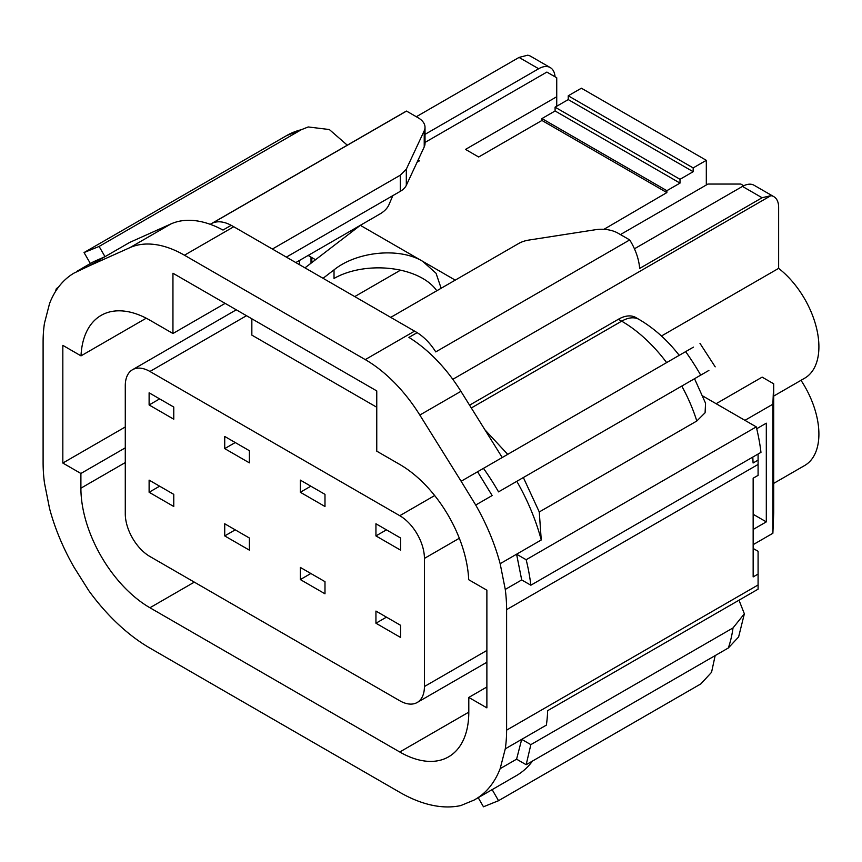 <?xml version="1.0" encoding="UTF-8"?>
<svg xmlns="http://www.w3.org/2000/svg" width="862" height="862" viewBox="0 0 862 862"><rect width="100%" height="100%" fill="white"/><g stroke="black" fill="none" stroke-linecap="round" stroke-linejoin="round"><path stroke-width="1.29" d="M532.554 761.017A151.087 87.234 -120 0 1 516.801 775.38L474.143 800.044L460.836 805.55A151.669 87.568 -120 0 1 399.774 792.329L149.934 648.084A151.669 87.568 -120 0 1 88.872 590.793L73.992 567.174A151.087 87.234 60 0 1 49.554 508.515L44.436 482.795A151.087 87.234 60 0 1 43.1 462.56L43.1 342.042A151.087 87.234 60 0 1 44.436 323.369L49.554 303.543A151.087 87.234 60 0 1 73.992 273.114L88.581 266.164L129.666 242.437L170.967 223.926A116.219 67.107 60 0 1 222.978 230.057L231.199 225.316A116.219 67.107 60 0 1 233.764 226.749L414.568 331.137A116.219 67.107 60 0 1 417.133 332.657A41.839 24.158 60 0 1 435.752 351.901L629.702 239.927A41.839 24.158 60 0 1 639.636 268.438L762.094 197.743L770.897 195.663A23.242 13.426 -60 0 1 773.817 196.655A23.242 13.426 -60 0 1 778.634 207.289L778.634 268.362A68.572 39.587 60 0 1 818.9 346.793A68.572 39.587 60 0 1 804.699 378.181L773.699 396.078M76.923 271.304L93.355 261.811L105.013 256.671L99.108 246.446L84.034 252.555L286.604 135.603A163.877 94.615 60 0 1 301.28 129.731L308.208 126.951L329.338 129.537L347.289 145.182M90.381 263.535L84.034 252.555M55.383 291.701A163.877 94.615 60 0 1 56.418 288.533L57.172 288.964M56.418 288.533L58.25 287.477M416.314 116.726L519.043 57.42L527.63 55.211A23.242 13.426 -60 0 1 530.561 56.213L550.279 67.592A23.242 13.426 -60 0 1 555.042 76.783M801.003 380.314A68.572 39.587 60 0 1 818.9 434.092A68.572 39.587 60 0 1 804.699 465.491L773.699 483.388M210.231 224.314L405.151 111.78A41.839 24.158 60 0 1 406.53 111.079L212.58 223.053A41.839 24.158 60 0 1 231.199 225.316M425.02 134.353L538.664 68.744A23.242 13.426 -60 0 1 550.279 67.592M315.546 259.731L308.133 255.454M762.094 197.743L742.473 186.418A23.242 13.426 -60 0 1 754.088 185.265L773.817 196.655M469.564 405.183L618.377 319.274A34.868 20.128 -60 0 1 635.811 317.539L639.098 319.446A34.868 20.128 -60 0 0 621.664 321.17A116.219 67.107 60 0 1 666.638 362.6M778.634 268.362L661.456 336.008M744.94 420.333L772.88 404.203L773.699 383.805L762.148 377.136L716.128 403.707M88.581 266.164L129.882 247.653A116.219 67.107 60 0 1 184.446 255.217L233.764 226.749M406.53 111.079L418.21 117.825A23.242 13.415 180 0 1 425.02 127.317A23.242 13.415 180 0 1 424.223 130.808L406.314 169.189L400.313 175.191L272.392 249.043M423.08 278.642L422.488 278.297M742.473 186.418L634.432 248.795M539.267 511.963L696.808 421.012A116.219 67.107 -120 0 0 681.777 386.068L523.363 477.537L539.267 511.963L541.25 539.968L516.586 554.201L521.704 579.932L530.852 585.212L760.963 452.367A163.877 94.615 60 0 0 756.276 426.884L702.789 396.003M758.086 454.026L758.086 460.114L753.086 463.002L752.795 457.075M417.133 332.657L408.911 337.408A116.219 67.107 60 0 1 460.922 391.326L502.223 457.528M753.151 544.655L772.88 533.266L773.699 512.858L773.699 383.805M475.716 799.106A151.087 87.234 -120 0 0 500.154 768.667L505.272 748.852A151.087 87.234 -120 0 0 506.608 730.168L758.086 584.975L758.086 589.177L547.639 710.676A151.087 87.234 -120 0 1 546.357 725.125L521.704 739.359L516.586 759.185L526.165 764.713L530.852 744.639L733.023 627.924A163.877 94.615 60 0 1 728.325 647.987L738.605 636.975L744.359 613.798L733.023 627.924M390.734 317.367L518.655 243.515A23.242 13.415 0 0 1 529.042 240.045L595.534 229.712A23.242 13.415 180 0 1 618.011 233.182L629.702 239.927M425.02 127.317L425.02 143.448A23.242 13.415 180 0 1 424.223 146.939L406.314 185.33L406.314 169.189M286.356 257.113L400.313 191.321A23.242 13.415 0 0 0 406.314 185.33M468.799 712.141L399.774 751.998A97.632 56.364 -120 0 0 448.585 756.836A97.632 56.364 -120 0 0 468.799 712.141L468.799 697.433L486.879 686.992M424.427 558.404A34.868 20.128 60 0 0 399.774 515.702L149.934 371.468A34.868 20.128 -120 0 0 132.5 369.733A34.868 20.128 -120 0 0 125.281 385.702L125.281 513.806A34.868 20.128 -120 0 0 149.934 556.507L399.774 700.752A34.868 20.128 60 0 0 417.208 702.476A34.868 20.128 60 0 0 424.427 686.518L424.427 558.404L459.327 538.254M693.457 347.127L685.635 351.631A163.877 94.615 60 0 1 700.709 375.142L708.898 370.423M756.276 426.884L526.165 559.729A163.877 94.615 -120 0 1 530.852 585.212M758.086 584.975L758.086 574.07L753.151 576.915L753.151 478.216L758.086 475.371L758.086 460.114M506.608 730.168L506.608 609.649A151.087 87.234 -120 0 0 505.272 589.425L500.154 563.694A151.087 87.234 -120 0 0 475.716 505.046L461.127 481.255L685.635 351.631M484.961 429.858L507.718 454.36M772.88 533.266L772.88 404.203M753.151 529.462L766.307 521.876L766.307 423.177L756.717 428.716M758.086 574.07L758.086 551.292L753.151 548.447M324.985 581.656L324.985 593.799L300.332 579.566L300.332 567.422L324.985 581.656M300.332 492.267L300.332 480.123L324.985 494.357L324.985 506.5L300.332 492.267L310.848 486.19M375.94 535.916L375.94 523.773L400.593 538.007L400.593 550.15L375.94 535.916L386.456 529.839M400.593 625.306L400.593 637.46L375.94 623.226L375.94 611.072L400.593 625.306M224.723 535.916L249.377 550.15L249.377 538.007L224.723 523.773L224.723 535.916L235.24 529.85M149.115 492.267L173.768 506.5L173.768 494.357L149.115 480.123L149.115 492.267L159.632 486.19M224.723 448.617L249.377 462.851L249.377 450.697L224.723 436.463L224.723 448.617L235.24 442.54M149.115 404.968L173.768 419.201L173.768 407.047L149.115 392.813L149.115 404.968L159.632 398.89M700.709 375.142L498.538 491.868A163.877 94.615 -120 0 0 483.463 468.357M500.154 563.694L516.586 554.201L526.165 559.729M541.25 539.968A151.087 87.234 -120 0 0 516.801 481.319L498.538 491.868M475.716 505.046L492.148 495.553L477.57 471.762M523.363 477.537L516.801 481.319M478.216 797.695L483.463 806.789L498.538 800.69L492.148 789.614L474.143 800.044M700.709 683.965A163.877 94.615 60 0 1 700.31 684.202L498.139 800.917L700.903 683.857L711.549 672.306L715.169 655.583M505.272 748.852L521.704 739.359L530.852 744.639M468.799 697.433L486.879 707.864L486.879 590.201L468.702 579.706A97.632 56.364 -120 0 0 399.774 464.456L376.759 451.171L376.759 390.917L172.95 273.243L172.95 333.508L149.934 320.222A97.632 56.364 60 0 0 101.123 315.384A97.632 56.364 60 0 0 81.006 355.866L146.238 318.197M125.281 426.981L62.829 463.045L80.899 473.475L125.281 447.852M743.755 185.739L740.824 184.048L707.95 184.048L620.435 234.572M680.01 183.1L555.096 110.972L555.096 107.179L680.01 179.296L680.01 183.1L666.865 190.685L666.865 192.582L603.928 229.324M666.865 192.582L541.95 120.464L478.669 157.003L465.512 149.406L556.733 96.738L556.733 77.763L546.874 72.074L425.02 142.424M418.124 160.009L419.492 160.795L417.111 162.175M392.824 195.642L388.956 204.703A34.868 20.128 0 0 1 379.754 214.099L360.327 225.327L304.965 267.856M455.244 280.128L360.327 225.327L295.806 262.576M251.844 318.8L251.844 335.113L376.759 407.241L376.759 390.917M680.01 179.296L693.167 171.71L693.167 167.918L706.312 160.321L706.312 184.996M666.865 190.685L541.95 118.568L541.95 120.464M556.733 106.231L556.733 96.738M436.786 290.785A62.764 36.236 0 0 0 334.025 278.469L334.025 269.86L323.045 278.297M334.025 269.86C356.868 251.445 399.418 247.114 422.779 261.38L436.053 273.276L441.139 288.274M693.167 171.71L568.241 99.593L568.241 95.79L693.167 167.918M555.096 107.179L568.241 99.593M568.241 95.79L581.397 88.204L706.312 160.321M354.735 296.593L400.496 270.172M555.096 110.972L541.95 118.568M299.513 264.709L299.513 260.432M62.829 463.045L62.829 345.371L81.006 355.866M172.95 333.508L225.133 303.381M526.165 764.713L728.325 647.987M375.94 623.226L386.456 617.149M300.332 579.566L310.848 573.499M766.307 521.876L753.151 514.28M739.003 600.189L744.359 613.798M461.127 481.255L419.826 415.053L460.922 391.326M696.808 421.012L705.084 412.779L705.547 403.2L694.535 378.709M681.777 386.068L688.619 382.125M399.774 751.998L149.934 607.753A97.632 56.364 60 0 1 80.899 488.183L80.899 473.475M311.01 257.113L311.01 263.212M184.446 255.217L365.262 359.605A116.219 67.107 60 0 1 419.826 415.053M311.839 257.587L311.839 262.576M99.108 246.446L301.28 129.731M538.664 68.744L519.043 57.42M452.798 379.312L770.897 195.663M129.882 247.653L170.967 223.926M424.223 130.808L424.223 146.939M400.313 191.321L400.313 175.191M424.427 686.518L486.879 650.454M399.774 515.702L434.674 495.553M149.934 371.468L246.5 315.707M758.086 464.456L506.608 609.649M521.704 579.932L505.272 589.425M618.377 319.274L621.664 321.17L471.309 407.974M516.586 759.185L500.154 768.667M80.899 488.183L125.281 462.56M149.934 607.753L194.316 582.13M365.262 359.605L414.568 331.137M286.206 135.83A163.877 94.615 60 0 1 286.604 135.603L308.208 126.962M236.285 309.814L132.5 369.733M715.201 366.846L699.976 343.356M679.224 355.338C667.447 340.21 654.075 328.239 639.098 319.446M700.903 683.857L700.31 684.202M417.208 702.476L486.879 662.253"/></g></svg>
